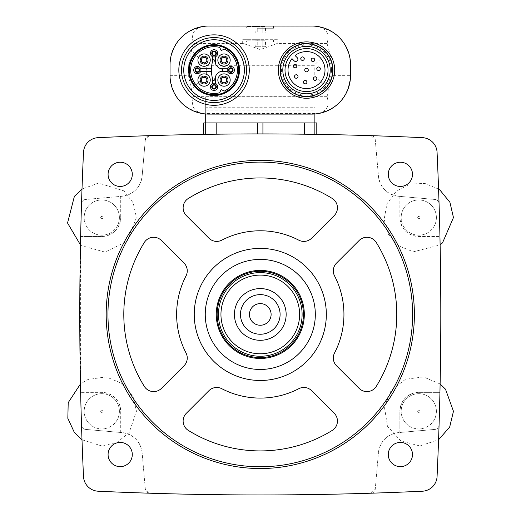 <?xml version="1.0" encoding="UTF-8"?>
<svg xmlns="http://www.w3.org/2000/svg" width="521" height="521" viewBox="0 0 521 521"><rect width="100%" height="100%" fill="white"/><g stroke="black" fill="none" stroke-linecap="round" stroke-linejoin="round"><path stroke-width="0.39" stroke-dasharray="2.6 1.95" d="M85.529 199.471A4.402 4.402 0 0 0 81.51 203.718A3524.454 3524.454 0 0 0 80.631 236.501L80.631 392.365A3524.454 3524.454 0 0 0 83.503 476.533A15.409 15.409 0 0 0 98.182 491.218A3524.454 3524.454 0 0 0 149.566 493.211C223.379 495.53 297.191 495.53 371.004 493.211A3524.454 3524.454 0 0 0 422.388 491.218A15.409 15.409 0 0 0 437.073 476.533A3524.454 3524.454 0 0 0 439.06 425.156A3524.454 3524.454 0 0 0 439.939 392.365L439.939 236.501A3524.454 3524.454 0 0 0 439.06 203.718A3524.454 3524.454 0 0 0 437.073 152.334A15.409 15.409 0 0 0 422.388 137.648A3524.454 3524.454 0 0 0 371.004 135.655C297.191 133.337 223.379 133.337 149.566 135.655A3524.454 3524.454 0 0 0 98.182 137.648A15.409 15.409 0 0 0 83.503 152.334A3524.454 3524.454 0 0 0 81.51 203.718A4.402 4.402 0 0 1 85.529 199.471L120.716 196.391L120.716 217.57L120.716 196.391L122.109 196.267A22.012 22.012 0 0 0 142.122 176.254L145.32 139.674L142.122 176.254C140.273 187.755 133.604 194.424 122.109 196.267L85.529 199.471M81.51 425.156A4.402 4.402 0 0 0 85.529 429.402L122.109 432.599L85.529 429.402A4.402 4.402 0 0 1 81.51 425.156M142.122 452.612A22.012 22.012 0 0 0 122.109 432.599C133.604 434.449 140.273 441.118 142.122 452.612L145.32 489.193L149.566 493.211A4.402 4.402 0 0 1 145.32 489.193L142.122 452.612M371.004 493.211L375.25 489.193L378.454 452.612L375.25 489.193A4.402 4.402 0 0 1 371.004 493.211M398.467 432.599A22.012 22.012 0 0 0 378.454 452.612C380.297 441.118 386.973 434.442 398.467 432.599L435.048 429.402L399.854 432.482L399.854 411.297L399.854 432.482L398.467 432.599M435.048 429.402A4.402 4.402 0 0 0 439.06 425.156A4.402 4.402 0 0 1 435.048 429.402M439.06 203.718A4.402 4.402 0 0 0 435.048 199.471L398.467 196.267L435.048 199.471A4.402 4.402 0 0 1 439.06 203.718M378.454 176.254A22.012 22.012 0 0 0 398.467 196.267C386.966 194.424 380.297 187.749 378.454 176.254L375.25 139.674L371.004 135.655A4.402 4.402 0 0 1 375.25 139.674L378.454 176.254M203.77 134.372L257.654 133.923L316.801 134.372L262.923 133.923L203.77 134.372L203.711 122.91M149.566 135.655L145.32 139.674A4.402 4.402 0 0 1 149.566 135.655M316.866 122.91L205.691 122.91L205.691 96.789L314.879 96.789L314.879 107.73L205.691 107.73M212.737 79.322L212.737 83.425A3.634 3.634 0 0 0 213.61 90.413A3.634 3.634 0 0 0 215.375 83.425L215.375 76.75A9.248 9.248 0 0 0 214.795 79.433A1.003 1.003 0 0 1 212.835 79.661A33.018 33.018 0 0 1 211.441 71.397L200.709 71.397A3.634 3.634 0 0 1 193.695 70.081A3.634 3.634 0 0 1 200.709 68.759L211.441 68.759A33.018 33.018 0 0 0 211.441 71.397M212.737 60.833A33.018 33.018 0 0 1 212.835 60.501A1.003 1.003 0 0 1 214.795 60.723A9.248 9.248 0 0 0 215.375 63.406L215.375 56.73A3.634 3.634 0 0 0 213.61 49.742A3.634 3.634 0 0 0 212.737 56.73L212.737 60.833A33.018 33.018 0 0 0 211.441 68.759M220.735 71.397L227.403 71.397A3.634 3.634 0 0 0 232.978 72.973A3.634 3.634 0 0 0 232.978 67.183A3.634 3.634 0 0 0 227.403 68.759L220.735 68.759A9.248 9.248 0 0 0 221.894 69.117A0.99 0.99 0 0 1 221.894 71.045A9.248 9.248 0 0 0 215.375 76.75M217.856 80.039A6.161 6.161 0 0 1 227.104 74.705A6.161 6.161 0 0 1 227.104 85.379A6.161 6.161 0 0 1 217.856 80.039M197.928 80.039A6.161 6.161 0 0 1 207.176 74.705A6.161 6.161 0 0 1 207.176 85.379A6.161 6.161 0 0 1 197.928 80.039M197.928 60.117A6.161 6.161 0 0 1 207.176 54.777A6.161 6.161 0 0 1 207.176 65.451A6.161 6.161 0 0 1 197.928 60.117M217.856 60.117A6.161 6.161 0 0 1 227.104 54.777A6.161 6.161 0 0 1 227.104 65.451A6.161 6.161 0 0 1 217.856 60.117M220.963 50.192L219.654 47.378A23.38 23.38 0 0 0 190.679 70.081A23.38 23.38 0 0 0 219.654 92.777L220.963 89.964A0.443 0.443 0 0 1 221.549 89.749L224.362 91.064A23.38 23.38 0 0 0 224.362 49.091L221.549 50.407A0.443 0.443 0 0 1 220.963 50.192M215.375 63.406A9.248 9.248 0 0 0 220.735 68.759M200.709 71.397A3.634 3.634 0 0 0 200.709 68.759M227.403 68.759A3.634 3.634 0 0 0 227.403 71.397M215.375 83.425A3.634 3.634 0 0 0 212.737 83.425M327.038 43.464L277.205 43.464L260.279 49.593L243.366 43.464L193.538 43.464L191.52 50.465L206.375 65.314L314.202 65.314L329.051 50.465L327.038 43.464C330.151 33.044 325.905 27.268 314.306 26.128L206.264 26.128C194.665 27.268 190.425 33.044 193.538 43.464M277.205 43.464L277.895 42.865L277.895 39.7L242.675 39.7L242.675 42.865L242.675 39.7L277.895 39.7L277.895 42.865M242.675 42.865L243.366 43.464M332.268 75.363L329.051 89.697L314.202 74.842L206.375 74.842L191.52 89.697L193.538 96.691C190.425 107.111 194.665 112.888 206.264 114.027L314.306 114.027C336.462 110.582 348.542 97.694 350.542 75.363L332.268 75.363L332.268 64.793L329.051 50.465M350.542 75.363L350.542 64.793C348.542 42.462 336.462 29.573 314.306 26.128M191.52 89.697L188.302 75.363L188.302 64.793L191.52 50.465M206.264 26.128C184.108 29.573 172.034 42.462 170.028 64.793L170.028 75.363C172.034 97.694 184.108 110.582 206.264 114.027M314.306 114.027C325.905 112.888 330.151 107.111 327.038 96.691L329.051 89.697M256.632 26.05L263.945 26.05M246.576 70.081A32.523 32.523 0 0 0 197.798 41.914A32.523 32.523 0 0 0 197.798 98.241A32.523 32.523 0 0 0 246.576 70.081A32.523 32.523 0 0 0 197.798 41.914A32.523 32.523 0 0 0 197.798 98.241A32.523 32.523 0 0 0 246.576 70.081A32.523 32.523 0 0 0 197.798 41.914A32.523 32.523 0 0 0 197.798 98.241A32.523 32.523 0 0 0 246.576 70.081M314.879 113.982L314.879 110.843L205.691 110.843L205.691 96.789M314.879 110.843L314.879 96.789M314.879 113.474L205.691 113.474L205.691 110.843M314.866 134.34L314.879 107.73M205.691 113.474L205.691 113.982M205.704 134.34L205.704 122.91L203.77 122.91M304.134 122.91L216.443 122.91L304.134 122.91M260.285 39.7L244.877 39.7L260.285 39.7M257.153 28.251L273.492 28.251L257.153 28.251M260.285 26.493L247.078 26.493L260.285 26.493M265.371 33.097L257.745 33.097L257.745 26.604L255.205 26.604L265.371 26.604L257.745 26.604L257.745 33.097L262.831 33.097L262.831 26.604L262.831 33.097L265.371 33.097L265.567 26.493M260.285 41.901L247.078 41.901L260.285 41.901M260.285 40.137L247.078 40.137L260.285 40.137M265.371 46.74L257.745 46.74L257.745 40.254L255.205 40.254L265.371 40.254L257.745 40.254L257.745 46.74L262.831 46.74L262.831 40.254L262.831 46.74L265.371 46.74L265.567 40.137M255.205 33.097L257.745 33.097L255.205 33.097L255.003 26.493M255.205 46.74L257.745 46.74L255.205 46.74L255.003 40.137M332.496 70.081A25.978 25.978 0 0 0 293.525 47.58A25.978 25.978 0 0 0 293.525 92.575A25.978 25.978 0 0 0 332.496 70.081A25.978 25.978 0 0 0 293.525 47.58A25.978 25.978 0 0 0 293.525 92.575A25.978 25.978 0 0 0 332.496 70.081M330.229 70.081A23.719 23.719 0 0 0 294.658 49.541A23.719 23.719 0 0 0 294.658 90.615A23.719 23.719 0 0 0 330.229 70.081A23.719 23.719 0 0 0 294.658 49.541A23.719 23.719 0 0 0 294.658 90.615A23.719 23.719 0 0 0 330.229 70.081A23.719 23.719 0 0 0 294.658 49.541A23.719 23.719 0 0 0 294.658 90.615A23.719 23.719 0 0 0 330.229 70.081M332.932 70.081A26.415 26.415 0 0 0 293.31 47.203A26.415 26.415 0 0 0 293.31 92.953A26.415 26.415 0 0 0 332.932 70.081M294.222 60.892L291.975 58.652A18.489 18.489 0 0 0 302.447 88.114A18.489 18.489 0 0 0 324.557 66.004A18.489 18.489 0 0 0 295.088 55.539L297.335 57.779A1.98 1.98 0 0 1 297.335 60.586L297.022 60.892A1.98 1.98 0 0 1 294.222 60.892M320.311 68.72A1.758 1.758 0 0 0 317.667 67.196A1.758 1.758 0 0 0 317.667 70.25A1.758 1.758 0 0 0 320.311 68.72M316.84 78.638A1.758 1.758 0 0 0 314.196 77.115A1.758 1.758 0 0 0 314.196 80.162A1.758 1.758 0 0 0 316.84 78.638M314.717 59.824A1.758 1.758 0 0 0 312.079 58.3A1.758 1.758 0 0 0 312.079 61.354A1.758 1.758 0 0 0 314.717 59.824M308.276 70.081A1.758 1.758 0 0 0 305.638 68.551A1.758 1.758 0 0 0 305.638 71.605A1.758 1.758 0 0 0 308.276 70.081M306.921 82.11A1.758 1.758 0 0 0 304.277 80.586A1.758 1.758 0 0 0 304.277 83.634A1.758 1.758 0 0 0 306.921 82.11M304.277 58.652A1.758 1.758 0 0 0 301.639 57.128A1.758 1.758 0 0 0 301.639 60.176A1.758 1.758 0 0 0 304.277 58.652M298.025 76.522A1.758 1.758 0 0 0 295.381 74.998A1.758 1.758 0 0 0 295.381 78.046A1.758 1.758 0 0 0 298.025 76.522M296.846 66.082A1.758 1.758 0 0 0 294.209 64.552A1.758 1.758 0 0 0 294.209 67.606A1.758 1.758 0 0 0 296.846 66.082M249.279 70.081A35.22 35.22 0 0 0 196.443 39.576A35.22 35.22 0 0 0 196.443 100.579A35.22 35.22 0 0 0 249.279 70.081M212.737 56.73A3.634 3.634 0 0 0 215.375 56.73M221.269 60.117A2.755 2.755 0 0 1 225.398 57.733A2.755 2.755 0 0 1 225.398 62.5A2.755 2.755 0 0 1 221.269 60.117M201.34 60.117A2.755 2.755 0 0 1 205.469 57.733A2.755 2.755 0 0 1 205.469 62.5A2.755 2.755 0 0 1 201.34 60.117M201.34 80.039A2.755 2.755 0 0 1 205.469 77.655A2.755 2.755 0 0 1 205.469 82.422A2.755 2.755 0 0 1 201.34 80.039M221.269 80.039A2.755 2.755 0 0 1 225.398 77.655A2.755 2.755 0 0 1 225.398 82.422A2.755 2.755 0 0 1 221.269 80.039M229.025 70.081A1.758 1.758 0 0 1 231.669 68.551A1.758 1.758 0 0 1 231.669 71.605A1.758 1.758 0 0 1 229.025 70.081M212.294 53.35A1.758 1.758 0 0 1 214.939 51.82A1.758 1.758 0 0 1 214.939 54.874A1.758 1.758 0 0 1 212.294 53.35M195.564 70.081A1.758 1.758 0 0 1 198.208 68.551A1.758 1.758 0 0 1 198.208 71.605A1.758 1.758 0 0 1 195.564 70.081M212.294 86.812A1.758 1.758 0 0 1 214.939 85.281A1.758 1.758 0 0 1 214.939 88.336A1.758 1.758 0 0 1 212.294 86.812M80.631 236.501L101.784 236.501C113.265 235.394 119.576 229.084 120.716 217.57A18.932 18.932 0 0 1 101.784 236.501L80.631 236.501M399.854 196.391L399.854 217.57C400.988 229.071 407.298 235.381 418.786 236.501L439.939 236.501L418.786 236.501A18.932 18.932 0 0 1 399.854 217.57L399.854 196.391M439.939 392.365L418.786 392.365C407.311 393.479 401.001 399.789 399.854 411.297A18.932 18.932 0 0 1 418.786 392.365L439.939 392.365M120.716 432.482L120.716 411.297C119.589 399.796 113.278 393.485 101.784 392.365L80.631 392.365L101.784 392.365A18.932 18.932 0 0 1 120.716 411.297L120.716 432.482M119.394 411.297A17.61 17.61 0 0 0 101.784 393.687A17.61 17.61 0 0 0 84.174 411.297A17.61 17.61 0 0 0 101.784 428.907A17.61 17.61 0 0 0 119.394 411.297M436.396 411.297A17.61 17.61 0 0 0 418.786 393.687A17.61 17.61 0 0 0 401.177 411.297A17.61 17.61 0 0 0 418.786 428.907A17.61 17.61 0 0 0 436.396 411.297M436.396 217.57A17.61 17.61 0 0 0 418.786 199.96A17.61 17.61 0 0 0 401.177 217.57A17.61 17.61 0 0 0 418.786 235.186A17.61 17.61 0 0 0 436.396 217.57M119.394 217.57A17.61 17.61 0 0 0 101.784 199.96A17.61 17.61 0 0 0 84.174 217.57A17.61 17.61 0 0 0 101.784 235.186A17.61 17.61 0 0 0 119.394 217.57M84.174 217.57A17.61 17.61 0 0 1 110.589 202.324A17.61 17.61 0 0 1 110.589 232.822A17.61 17.61 0 0 1 84.174 217.57M84.174 411.297A17.61 17.61 0 0 1 110.589 396.045A17.61 17.61 0 0 1 110.589 426.549A17.61 17.61 0 0 1 84.174 411.297M401.177 217.57A17.61 17.61 0 0 1 427.591 202.324A17.61 17.61 0 0 1 427.591 232.822A17.61 17.61 0 0 1 401.177 217.57M401.177 411.297A17.61 17.61 0 0 1 427.591 396.045A17.61 17.61 0 0 1 427.591 426.549A17.61 17.61 0 0 1 401.177 411.297M132.295 454.533A12.107 12.107 0 0 0 114.138 444.048A12.107 12.107 0 0 0 114.138 465.019A12.107 12.107 0 0 0 132.295 454.533M412.489 454.533A12.107 12.107 0 0 0 394.332 444.048A12.107 12.107 0 0 0 394.332 465.019A12.107 12.107 0 0 0 412.489 454.533M412.489 174.34A12.107 12.107 0 0 0 394.332 163.855A12.107 12.107 0 0 0 394.332 184.825A12.107 12.107 0 0 0 412.489 174.34M132.295 174.34A12.107 12.107 0 0 0 114.138 163.855A12.107 12.107 0 0 0 114.138 184.825A12.107 12.107 0 0 0 132.295 174.34M414.384 314.437A154.099 154.099 0 0 0 260.285 160.338A154.099 154.099 0 0 0 106.186 314.437A154.099 154.099 0 0 0 260.285 468.535A154.099 154.099 0 0 0 414.384 314.437M161.445 240.5A11.006 11.006 0 0 0 144.31 242.48A136.489 136.489 0 0 0 144.31 386.393A11.006 11.006 0 0 0 161.445 388.373L184.03 365.788A11.006 11.006 0 0 0 186.017 352.938A83.653 83.653 0 0 1 186.017 275.935A11.006 11.006 0 0 0 184.03 263.085L161.445 240.5M208.934 390.691L186.349 413.277A11.006 11.006 0 0 0 188.328 430.411A136.489 136.489 0 0 0 332.242 430.411A11.006 11.006 0 0 0 334.222 413.277L311.636 390.691A11.006 11.006 0 0 0 298.787 388.699A83.653 83.653 0 0 1 221.783 388.699A11.006 11.006 0 0 0 208.934 390.691M332.242 198.455A136.489 136.489 0 0 0 188.328 198.455A11.006 11.006 0 0 0 186.349 215.59L208.934 238.182A11.006 11.006 0 0 0 221.783 240.168A83.653 83.653 0 0 1 298.787 240.168A11.006 11.006 0 0 0 311.636 238.182L334.222 215.59A11.006 11.006 0 0 0 332.242 198.455M359.132 240.5L336.54 263.085A11.006 11.006 0 0 0 334.554 275.935A83.653 83.653 0 0 1 334.554 352.938A11.006 11.006 0 0 0 336.54 365.788L359.132 388.373A11.006 11.006 0 0 0 376.266 386.393A136.489 136.489 0 0 0 376.266 242.48A11.006 11.006 0 0 0 359.132 240.5M194.242 314.437A66.043 66.043 0 0 1 293.31 257.237A66.043 66.043 0 0 1 293.31 371.629A66.043 66.043 0 0 1 194.242 314.437M205.254 314.437A55.037 55.037 0 0 1 287.807 266.772A55.037 55.037 0 0 1 287.807 362.095A55.037 55.037 0 0 1 205.254 314.437M216.261 314.437A44.031 44.031 0 0 1 282.304 276.306A44.031 44.031 0 0 1 282.304 352.567A44.031 44.031 0 0 1 216.261 314.437M249.461 314.437A10.824 10.824 0 0 1 260.285 303.613A10.824 10.824 0 0 1 271.109 314.437A10.824 10.824 0 0 1 260.285 325.26A10.824 10.824 0 0 1 249.461 314.437M218.462 314.437A41.83 41.83 0 0 1 281.197 278.214A41.83 41.83 0 0 1 281.197 350.659A41.83 41.83 0 0 1 218.462 314.437M100.683 217.57A1.101 1.101 0 0 0 102.337 218.527A1.101 1.101 0 0 0 102.337 216.619A1.101 1.101 0 0 0 100.683 217.57M100.683 411.297A1.101 1.101 0 0 0 102.337 412.254A1.101 1.101 0 0 0 102.337 410.34A1.101 1.101 0 0 0 100.683 411.297M417.686 217.57A1.101 1.101 0 0 0 419.34 218.527A1.101 1.101 0 0 0 419.34 216.619A1.101 1.101 0 0 0 417.686 217.57M417.686 411.297A1.101 1.101 0 0 0 419.34 412.254A1.101 1.101 0 0 0 419.34 410.34A1.101 1.101 0 0 0 417.686 411.297M206.375 74.842L206.375 65.314M314.202 74.842L314.202 65.314M350.542 64.793L332.268 64.793M170.028 64.793L188.302 64.793M170.028 75.363L188.302 75.363M327.038 96.691L193.538 96.691M331.551 70.081A25.034 25.034 0 0 0 294 48.394A25.034 25.034 0 0 0 294 91.761A25.034 25.034 0 0 0 331.551 70.081M316.801 134.372L316.801 122.91M304.388 134.197L304.388 122.91M262.923 133.923L262.923 122.91M257.654 133.923L257.654 122.91M216.189 134.197L216.189 122.91M273.492 26.493L273.492 28.251L275.694 26.05M247.078 26.493L247.078 28.251L244.877 26.05M273.492 40.137L273.492 41.901L275.694 39.7M247.078 40.137L247.078 41.901L244.877 39.7M80.455 244.909L81.406 245.619L105.047 252.092L127.059 241.308L136.456 217.57L133.155 202.812L123.887 190.855L98.521 183.053L81.999 189.103M81.999 439.77L101.784 445.969L117.036 442.433L129.182 432.547L136.456 411.297L132.92 396.045L123.034 383.899L106.128 376.898L88.016 379.477L80.455 383.964M438.571 189.103L424.928 183.451L410.164 183.991L396.273 191.207L386.966 203.802L384.153 219.204L388.405 234.274L398.852 245.938L413.361 251.819L440.115 244.909M440.115 383.964L423.43 376.937L405.559 379.249L391.245 390.242L384.387 406.953L387.578 426.399L400.825 440.948L419.848 445.95L438.571 439.77"/><path stroke-width="0.78" d="M83.503 152.334A3524.454 3524.454 0 0 0 83.503 476.533A15.409 15.409 0 0 0 98.182 491.218A3524.454 3524.454 0 0 0 422.388 491.218A15.409 15.409 0 0 0 437.073 476.533A3524.454 3524.454 0 0 0 437.073 152.334A15.409 15.409 0 0 0 422.388 137.648A3524.454 3524.454 0 0 0 98.182 137.648A15.409 15.409 0 0 0 83.503 152.334M203.77 134.372L203.77 122.91L316.866 122.91L316.866 134.372M316.801 134.372L316.801 122.91M212.737 79.322L212.737 83.425M215.375 83.425L215.375 76.75M211.441 68.759L200.709 68.759M200.709 71.397L211.441 71.397M212.737 56.73L212.737 60.833M215.375 63.406L215.375 56.73M220.735 71.397L227.403 71.397M227.403 68.759L220.735 68.759M311.799 26.05L208.771 26.05A38.743 38.743 0 0 0 170.028 64.793L170.028 75.363A38.743 38.743 0 0 0 208.771 114.106L311.799 114.106A38.743 38.743 0 0 0 350.542 75.363L350.542 64.793A38.743 38.743 0 0 0 311.799 26.05M314.879 113.982L314.866 134.34M205.691 113.982L205.704 134.34M332.932 70.081A26.415 26.415 0 0 0 293.31 47.203A26.415 26.415 0 0 0 293.31 92.953A26.415 26.415 0 0 0 332.932 70.081M330.229 70.081A23.719 23.719 0 0 0 294.658 49.541A23.719 23.719 0 0 0 294.658 90.615A23.719 23.719 0 0 0 330.229 70.081A23.719 23.719 0 0 0 294.658 49.541A23.719 23.719 0 0 0 294.658 90.615A23.719 23.719 0 0 0 330.229 70.081M295.088 55.539A18.489 18.489 0 0 1 324.557 66.004A18.489 18.489 0 0 1 302.447 88.114A18.489 18.489 0 0 1 291.975 58.652L294.222 60.892A1.98 1.98 0 0 0 297.022 60.892L297.335 60.586A1.98 1.98 0 0 0 297.335 57.779L295.088 55.539M320.311 68.72A1.758 1.758 0 0 1 318.546 70.485A1.758 1.758 0 0 1 316.788 68.72A1.758 1.758 0 0 1 318.546 66.962A1.758 1.758 0 0 1 320.311 68.72M316.84 78.638A1.758 1.758 0 0 0 314.196 77.115A1.758 1.758 0 0 0 314.196 80.162A1.758 1.758 0 0 0 316.84 78.638M314.717 59.824A1.758 1.758 0 0 0 312.079 58.3A1.758 1.758 0 0 0 312.079 61.354A1.758 1.758 0 0 0 314.717 59.824M308.276 70.081A1.758 1.758 0 0 0 305.638 68.551A1.758 1.758 0 0 0 305.638 71.605A1.758 1.758 0 0 0 308.276 70.081M306.921 82.11A1.758 1.758 0 0 0 304.277 80.586A1.758 1.758 0 0 0 304.277 83.634A1.758 1.758 0 0 0 306.921 82.11M304.277 58.652A1.758 1.758 0 0 0 301.639 57.128A1.758 1.758 0 0 0 301.639 60.176A1.758 1.758 0 0 0 304.277 58.652M298.025 76.522A1.758 1.758 0 0 0 295.381 74.998A1.758 1.758 0 0 0 295.381 78.046A1.758 1.758 0 0 0 298.025 76.522M296.846 66.082A1.758 1.758 0 0 0 294.209 64.552A1.758 1.758 0 0 0 294.209 67.606A1.758 1.758 0 0 0 296.846 66.082M249.279 70.081A35.22 35.22 0 0 0 196.443 39.576A35.22 35.22 0 0 0 196.443 100.579A35.22 35.22 0 0 0 249.279 70.081M246.576 70.081A32.523 32.523 0 0 0 197.798 41.914A32.523 32.523 0 0 0 197.798 98.241A32.523 32.523 0 0 0 246.576 70.081A32.523 32.523 0 0 0 197.798 41.914A32.523 32.523 0 0 0 197.798 98.241A32.523 32.523 0 0 0 246.576 70.081M239.478 70.081A25.418 25.418 0 0 0 201.347 48.062A25.418 25.418 0 0 0 201.347 92.093A25.418 25.418 0 0 0 239.478 70.081M238.716 70.081A24.656 24.656 0 0 0 201.731 48.727A24.656 24.656 0 0 0 201.731 91.429A24.656 24.656 0 0 0 238.716 70.081M224.362 49.091A23.38 23.38 0 0 1 224.362 91.064L221.549 89.749A0.443 0.443 0 0 0 220.963 89.964L219.654 92.777A23.38 23.38 0 0 1 190.679 70.081A23.38 23.38 0 0 1 219.654 47.378L220.963 50.192A0.443 0.443 0 0 0 221.549 50.407L224.362 49.091M212.835 60.501A33.018 33.018 0 0 0 212.835 79.661A1.003 1.003 0 0 0 214.795 79.433A9.248 9.248 0 0 1 221.894 71.045A0.99 0.99 0 0 0 221.894 69.117A9.248 9.248 0 0 1 214.795 60.723A1.003 1.003 0 0 0 212.835 60.501M225.964 58.17A2.755 2.755 0 0 1 225.072 62.657A2.755 2.755 0 0 1 221.269 60.117A2.755 2.755 0 0 1 225.964 58.17M217.856 60.117A6.161 6.161 0 0 1 227.104 54.777A6.161 6.161 0 0 1 227.104 65.451A6.161 6.161 0 0 1 217.856 60.117M206.042 58.17A2.755 2.755 0 0 1 205.15 62.657A2.755 2.755 0 0 1 201.34 60.117A2.755 2.755 0 0 1 206.042 58.17M197.928 60.117A6.161 6.161 0 0 1 207.176 54.777A6.161 6.161 0 0 1 207.176 65.451A6.161 6.161 0 0 1 197.928 60.117M206.042 78.098A2.755 2.755 0 0 1 205.15 82.585A2.755 2.755 0 0 1 201.34 80.039A2.755 2.755 0 0 1 206.042 78.098M197.928 80.039A6.161 6.161 0 0 1 207.176 74.705A6.161 6.161 0 0 1 207.176 85.379A6.161 6.161 0 0 1 197.928 80.039M225.964 78.098A2.755 2.755 0 0 1 225.072 82.585A2.755 2.755 0 0 1 221.269 80.039A2.755 2.755 0 0 1 225.964 78.098M217.856 80.039A6.161 6.161 0 0 1 227.104 74.705A6.161 6.161 0 0 1 227.104 85.379A6.161 6.161 0 0 1 217.856 80.039M232.548 70.081A1.758 1.758 0 0 1 230.79 71.839A1.758 1.758 0 0 1 229.025 70.081A1.758 1.758 0 0 1 230.79 68.316A1.758 1.758 0 0 1 232.548 70.081M227.156 70.081A3.634 3.634 0 0 1 232.607 66.935A3.634 3.634 0 0 1 232.607 73.227A3.634 3.634 0 0 1 227.156 70.081A3.634 3.634 0 0 1 232.607 66.935A3.634 3.634 0 0 1 232.607 73.227A3.634 3.634 0 0 1 227.156 70.081M215.818 53.35A1.758 1.758 0 0 1 214.059 55.109A1.758 1.758 0 0 1 212.294 53.35A1.758 1.758 0 0 1 214.059 51.586A1.758 1.758 0 0 1 215.818 53.35M210.425 53.35A3.634 3.634 0 0 1 215.876 50.205A3.634 3.634 0 0 1 215.876 56.496A3.634 3.634 0 0 1 210.425 53.35A3.634 3.634 0 0 1 215.876 50.205A3.634 3.634 0 0 1 215.876 56.496A3.634 3.634 0 0 1 210.425 53.35M199.087 70.081A1.758 1.758 0 0 1 197.329 71.839A1.758 1.758 0 0 1 195.564 70.081A1.758 1.758 0 0 1 197.329 68.316A1.758 1.758 0 0 1 199.087 70.081M193.695 70.081A3.634 3.634 0 0 1 199.139 66.935A3.634 3.634 0 0 1 199.139 73.227A3.634 3.634 0 0 1 193.695 70.081A3.634 3.634 0 0 1 199.139 66.935A3.634 3.634 0 0 1 199.139 73.227A3.634 3.634 0 0 1 193.695 70.081M215.818 86.812A1.758 1.758 0 0 1 214.059 88.57A1.758 1.758 0 0 1 212.294 86.812A1.758 1.758 0 0 1 214.059 85.047A1.758 1.758 0 0 1 215.818 86.812M210.425 86.812A3.634 3.634 0 0 1 215.876 83.666A3.634 3.634 0 0 1 215.876 89.957A3.634 3.634 0 0 1 210.425 86.812A3.634 3.634 0 0 1 215.876 83.666A3.634 3.634 0 0 1 215.876 89.957A3.634 3.634 0 0 1 210.425 86.812M203.711 134.372L203.77 122.91M412.489 174.34A12.107 12.107 0 0 0 394.332 163.855A12.107 12.107 0 0 0 394.332 184.825A12.107 12.107 0 0 0 412.489 174.34M412.489 454.533A12.107 12.107 0 0 0 394.332 444.048A12.107 12.107 0 0 0 394.332 465.019A12.107 12.107 0 0 0 412.489 454.533M132.295 174.34A12.107 12.107 0 0 0 114.138 163.855A12.107 12.107 0 0 0 114.138 184.825A12.107 12.107 0 0 0 132.295 174.34M132.295 454.533A12.107 12.107 0 0 0 114.138 444.048A12.107 12.107 0 0 0 114.138 465.019A12.107 12.107 0 0 0 132.295 454.533M106.186 314.437A154.099 154.099 0 0 1 337.334 180.982A154.099 154.099 0 0 1 337.334 447.891A154.099 154.099 0 0 1 106.186 314.437M107.951 314.437A152.34 152.34 0 0 1 336.455 182.506A152.34 152.34 0 0 1 336.455 446.36A152.34 152.34 0 0 1 107.951 314.437M144.31 242.48A136.489 136.489 0 0 0 144.31 386.393A11.006 11.006 0 0 0 161.445 388.373L184.03 365.788A11.006 11.006 0 0 0 186.017 352.938A83.653 83.653 0 0 1 186.017 275.935A11.006 11.006 0 0 0 184.03 263.085L161.445 240.5A11.006 11.006 0 0 0 144.31 242.48M186.349 413.277A11.006 11.006 0 0 0 188.328 430.411A136.489 136.489 0 0 0 332.242 430.411A11.006 11.006 0 0 0 334.222 413.277L311.636 390.691A11.006 11.006 0 0 0 298.787 388.699A83.653 83.653 0 0 1 221.783 388.699A11.006 11.006 0 0 0 208.934 390.691L186.349 413.277M188.328 198.455A11.006 11.006 0 0 0 186.349 215.59L208.934 238.182A11.006 11.006 0 0 0 221.783 240.168A83.653 83.653 0 0 1 298.787 240.168A11.006 11.006 0 0 0 311.636 238.182L334.222 215.59A11.006 11.006 0 0 0 332.242 198.455A136.489 136.489 0 0 0 188.328 198.455M336.54 263.085A11.006 11.006 0 0 0 334.554 275.935A83.653 83.653 0 0 1 334.554 352.938A11.006 11.006 0 0 0 336.54 365.788L359.132 388.373A11.006 11.006 0 0 0 376.266 386.393A136.489 136.489 0 0 0 376.266 242.48A11.006 11.006 0 0 0 359.132 240.5L336.54 263.085M194.242 314.437A66.043 66.043 0 0 1 293.31 257.237A66.043 66.043 0 0 1 293.31 371.629A66.043 66.043 0 0 1 194.242 314.437M205.254 314.437A55.037 55.037 0 0 1 287.807 266.772A55.037 55.037 0 0 1 287.807 362.095A55.037 55.037 0 0 1 205.254 314.437M249.461 314.437A10.824 10.824 0 0 1 265.697 305.059A10.824 10.824 0 0 1 265.697 323.808A10.824 10.824 0 0 1 249.461 314.437M240.474 314.437A19.811 19.811 0 0 1 270.191 297.276A19.811 19.811 0 0 1 270.191 331.59A19.811 19.811 0 0 1 240.474 314.437M234.424 314.437A25.861 25.861 0 0 1 273.219 292.04A25.861 25.861 0 0 1 273.219 336.833A25.861 25.861 0 0 1 234.424 314.437M220.95 314.437A39.335 39.335 0 0 1 279.953 280.37A39.335 39.335 0 0 1 279.953 348.503A39.335 39.335 0 0 1 220.95 314.437M218.462 314.437A41.83 41.83 0 0 1 281.197 278.214A41.83 41.83 0 0 1 281.197 350.659A41.83 41.83 0 0 1 218.462 314.437M217.14 314.437A43.145 43.145 0 0 1 281.861 277.068A43.145 43.145 0 0 1 281.861 351.799A43.145 43.145 0 0 1 217.14 314.437M216.261 314.437A44.031 44.031 0 0 1 282.304 276.306A44.031 44.031 0 0 1 282.304 352.567A44.031 44.031 0 0 1 216.261 314.437M334.697 70.081A28.18 28.18 0 0 0 292.424 45.672A28.18 28.18 0 0 0 292.424 94.483A28.18 28.18 0 0 0 334.697 70.081M328.028 70.081A21.517 21.517 0 0 0 295.759 51.449A21.517 21.517 0 0 0 295.759 88.713A21.517 21.517 0 0 0 328.028 70.081M244.375 70.081A30.322 30.322 0 0 0 198.898 43.823A30.322 30.322 0 0 0 198.898 96.333A30.322 30.322 0 0 0 244.375 70.081M220.057 60.117A3.96 3.96 0 0 1 226.003 56.685A3.96 3.96 0 0 1 226.003 63.549A3.96 3.96 0 0 1 220.057 60.117M200.129 60.117A3.96 3.96 0 0 1 206.075 56.685A3.96 3.96 0 0 1 206.075 63.549A3.96 3.96 0 0 1 200.129 60.117M200.129 80.039A3.96 3.96 0 0 1 206.075 76.607A3.96 3.96 0 0 1 206.075 83.471A3.96 3.96 0 0 1 200.129 80.039M220.057 80.039A3.96 3.96 0 0 1 226.003 76.607A3.96 3.96 0 0 1 226.003 83.471A3.96 3.96 0 0 1 220.057 80.039M228.478 70.081A2.312 2.312 0 0 1 231.943 68.075A2.312 2.312 0 0 1 231.943 72.08A2.312 2.312 0 0 1 228.478 70.081M211.747 53.35A2.312 2.312 0 0 1 215.212 51.345A2.312 2.312 0 0 1 215.212 55.35A2.312 2.312 0 0 1 211.747 53.35M195.017 70.081A2.312 2.312 0 0 1 198.481 68.075A2.312 2.312 0 0 1 198.481 72.08A2.312 2.312 0 0 1 195.017 70.081M211.747 86.812A2.312 2.312 0 0 1 215.212 84.806A2.312 2.312 0 0 1 215.212 88.811A2.312 2.312 0 0 1 211.747 86.812M216.189 134.197L216.189 122.91M257.654 133.923L257.654 122.91M262.923 133.923L262.923 122.91M304.388 134.197L304.388 122.91M81.999 189.103L74.392 196.319L67.541 222.995L80.455 244.909M80.455 383.964L68.205 402.674L67.834 418.33L74.392 432.547L81.999 439.77M440.115 244.909L442.524 242.845L453.459 217.57L449.923 202.317L440.037 190.178L438.571 189.103M438.571 439.77L449.682 427.038L453.459 411.297L445.501 389.194L440.115 383.964"/></g></svg>

